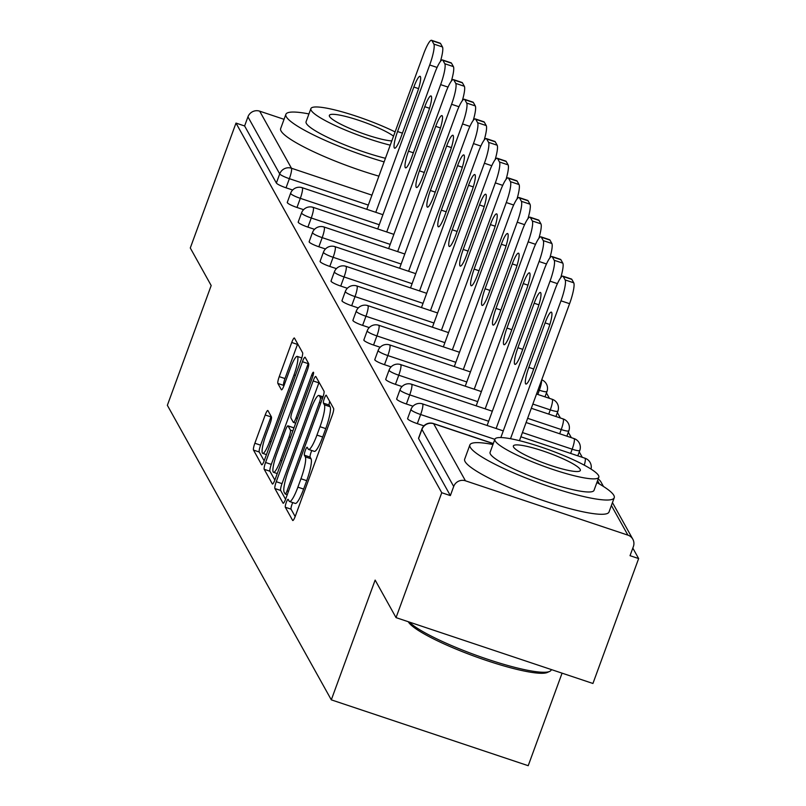 <?xml version="1.0" encoding="UTF-8"?>
<svg xmlns="http://www.w3.org/2000/svg" width="806" height="806" viewBox="0 0 806 806"><rect width="100%" height="100%" fill="white"/><g stroke="black" fill="none" stroke-linecap="round" stroke-linejoin="round"><path stroke-width="1.21" d="M286.271 502.46A4.221 0.746 -71.5 0 0 285.314 507.246L292.628 520.384A6.035 1.058 -71.5 0 0 292.769 520.515A6.035 1.058 -71.5 0 0 295.369 516.021L332.243 415.251A6.035 1.058 -71.5 0 0 333.603 408.42L326.289 395.283A4.221 0.746 -71.5 0 0 326.198 395.192A4.221 0.746 -71.5 0 0 324.375 398.335A4.221 0.746 -71.5 0 0 323.428 403.121L324.365 404.824A19.314 3.385 -71.5 0 1 320.012 426.696L316.939 435.089A19.314 3.385 -71.5 0 1 308.617 449.446A19.314 3.385 -71.5 0 1 308.184 449.043L307.237 447.35A4.221 0.746 -71.5 0 0 307.146 447.259A4.221 0.746 -71.5 0 0 305.323 450.403A4.221 0.746 -71.5 0 0 304.366 455.178L305.313 456.881A19.314 3.385 -71.5 0 1 300.96 478.754L297.888 487.156A19.314 3.385 -71.5 0 1 289.566 501.513A19.314 3.385 -71.5 0 1 289.132 501.11L288.185 499.408A4.221 0.746 -71.5 0 0 288.095 499.317A4.221 0.746 -71.5 0 0 286.271 502.46M292.769 502.581A4.221 0.746 -71.5 0 0 292.014 504.385A4.221 0.746 -71.5 0 0 291.057 509.17L295.167 516.555M329.714 401.438A4.221 0.746 -71.5 0 0 329.16 405.035L330.107 406.738L324.365 404.824M311.821 450.514A4.221 0.746 -71.5 0 0 311.066 452.317A4.221 0.746 -71.5 0 0 310.109 457.103L311.056 458.805L305.313 456.881M267.945 410.617A6.035 1.058 -71.5 0 0 267.804 410.496A6.035 1.058 -71.5 0 0 265.204 414.979L254.857 443.25A6.035 1.058 -71.5 0 0 253.497 450.08L261.618 464.679A6.035 1.058 -71.5 0 0 261.759 464.8A6.035 1.058 -71.5 0 0 264.358 460.317L301.232 359.547A6.035 1.058 -71.5 0 0 302.593 352.716L294.472 338.117A6.035 1.058 -71.5 0 0 294.341 337.996A6.035 1.058 -71.5 0 0 291.732 342.479L279.239 376.634A6.035 1.058 -71.5 0 0 277.879 383.465L281.354 389.711A6.035 1.058 -71.5 0 0 281.485 389.832A6.035 1.058 -71.5 0 0 284.095 385.349L290.291 368.413A16.14 2.831 -71.5 0 1 297.253 356.413A16.14 2.831 -71.5 0 1 293.968 375.032L269.698 441.366A16.14 2.831 -71.5 0 1 262.736 453.375A16.14 2.831 -71.5 0 1 266.01 434.756L270.06 423.694A6.035 1.058 -71.5 0 0 271.421 416.863L267.945 410.617M493.262 443.663L433.668 423.734L465.435 480.799L627.894 535.134A9.219 8.967 150.9 0 1 633.375 546.569L630.03 555.687L638.644 558.568L592.934 683.478L396.038 617.628L375.143 580.088L331.306 699.85L167.356 405.307L211.182 285.536L190.287 247.986L235.997 123.086L441.748 492.728L450.353 495.599L453.697 486.481L421.931 429.407L418.586 438.535L450.353 495.599M396.038 617.628L441.748 492.728M276.267 481.706A6.035 1.058 -71.5 0 0 274.906 488.547L283.027 503.135A6.035 1.058 -71.5 0 0 283.168 503.256A6.035 1.058 -71.5 0 0 285.767 498.773L322.642 398.003A6.035 1.058 -71.5 0 0 324.002 391.172L315.881 376.583A6.035 1.058 -71.5 0 0 315.74 376.452A6.035 1.058 -71.5 0 0 313.141 380.936L276.267 481.706L282.009 483.63A6.035 1.058 -71.5 0 0 280.649 490.461L285.566 499.297M272.327 483.902L264.207 469.314A6.035 1.058 -71.5 0 1 265.567 462.483L302.441 361.713A6.035 1.058 -71.5 0 1 305.041 357.219A6.035 1.058 -71.5 0 1 305.172 357.35L308.648 363.597A6.035 1.058 -71.5 0 1 307.288 370.428L292.336 411.292A6.035 1.058 -71.5 0 0 290.976 418.133L293.283 422.273A6.035 1.058 -71.5 0 0 293.414 422.394A6.035 1.058 -71.5 0 0 296.024 417.911L311.59 375.364A4.221 0.746 -71.5 0 1 313.413 372.221A4.221 0.746 -71.5 0 1 312.557 377.097L275.058 479.54A6.035 1.058 -71.5 0 1 272.458 484.033A6.035 1.058 -71.5 0 1 272.327 483.902L272.64 484.013M331.306 699.85L528.212 765.7L562.074 673.151M465.435 480.799A9.219 8.967 150.9 0 0 453.697 486.481M235.997 123.086L244.611 125.968L247.946 116.84A9.219 8.967 -29.1 0 1 259.683 111.168L284.055 119.318M546.438 392.925L549.46 398.355M557.379 412.581L560.402 418.002M568.321 432.238L571.343 437.658M579.262 451.884L582.285 457.314M632.811 548.09L638.644 558.568M292.649 190.014L286.039 187.808A9.219 1.441 -159.9 0 1 276.377 183.033L279.712 173.915L247.946 116.84M244.611 125.968L276.377 183.033M303.59 209.671L296.981 207.464A9.219 1.441 -159.9 0 1 287.319 202.689A9.219 1.441 -159.9 0 1 287.268 202.397A9.219 1.441 -159.9 0 1 287.49 202.215M314.531 229.327L307.912 227.111A9.219 1.441 -159.9 0 1 298.25 222.345A9.219 1.441 -159.9 0 1 298.2 222.053A9.219 1.441 -159.9 0 1 298.432 221.862M325.473 248.983L318.854 246.767A9.219 1.441 -159.9 0 1 309.192 242.001A9.219 1.441 -159.9 0 1 309.141 241.709A9.219 1.441 -159.9 0 1 309.373 241.518M336.404 268.63L329.795 266.423A9.219 1.441 -159.9 0 1 320.133 261.648A9.219 1.441 -159.9 0 1 320.083 261.366A9.219 1.441 -159.9 0 1 320.304 261.174M347.346 288.286L340.737 286.07A9.219 1.441 -159.9 0 1 331.075 281.304A9.219 1.441 -159.9 0 1 331.024 281.012A9.219 1.441 -159.9 0 1 331.246 280.831M358.287 307.942L351.678 305.726A9.219 1.441 -159.9 0 1 342.016 300.96A9.219 1.441 -159.9 0 1 341.966 300.668A9.219 1.441 -159.9 0 1 342.187 300.477M369.229 327.589L362.619 325.382A9.219 1.441 -159.9 0 1 352.947 320.607A9.219 1.441 -159.9 0 1 352.897 320.325A9.219 1.441 -159.9 0 1 353.129 320.133M380.17 347.245L373.551 345.039A9.219 1.441 -159.9 0 1 363.889 340.263A9.219 1.441 -159.9 0 1 363.838 339.971A9.219 1.441 -159.9 0 1 364.07 339.789M391.112 366.901L384.492 364.685A9.219 1.441 -159.9 0 1 374.83 359.919A9.219 1.441 -159.9 0 1 374.78 359.627A9.219 1.441 -159.9 0 1 375.002 359.436M402.043 386.558L395.434 384.341A9.219 1.441 -159.9 0 1 385.772 379.576A9.219 1.441 -159.9 0 1 385.721 379.283A9.219 1.441 -159.9 0 1 385.943 379.092M412.984 406.204L406.375 403.997A9.219 1.441 -159.9 0 1 396.713 399.222A9.219 1.441 -159.9 0 1 396.663 398.94A9.219 1.441 -159.9 0 1 396.884 398.748M423.926 425.86L417.317 423.644A9.219 1.441 -159.9 0 1 407.655 418.878A9.219 1.441 -159.9 0 1 407.604 418.586A9.219 1.441 -159.9 0 1 407.826 418.405M289.566 501.513L295.308 503.428A19.314 3.385 -71.5 0 0 303.63 489.071L297.888 487.156M311.056 458.805A19.314 3.385 -71.5 0 1 306.703 480.678L303.63 489.071M308.617 449.446L314.36 451.37A19.314 3.385 -71.5 0 0 322.682 437.013L316.939 435.089M330.107 406.738A19.314 3.385 -71.5 0 1 325.755 428.611L322.682 437.013M319.085 382.326A6.035 1.058 -71.5 0 0 318.884 382.86L282.009 483.63M285.143 493.937A4.221 0.746 -71.5 0 0 285.233 494.028A4.221 0.746 -71.5 0 0 287.057 490.884L319.428 402.436A4.221 0.746 -71.5 0 0 320.375 397.65L319.377 395.857A19.314 3.385 -71.5 0 0 318.944 395.454A19.314 3.385 -71.5 0 0 310.622 409.811L288.498 470.271A19.314 3.385 -71.5 0 0 284.145 492.144L285.143 493.937M274.866 480.074L269.939 471.228L264.207 469.314M308.376 363.103A6.035 1.058 -71.5 0 0 308.184 363.627L271.3 464.397A6.035 1.058 -71.5 0 0 269.939 471.228M276.821 453.697A16.14 2.831 -71.5 0 0 273.536 472.316A16.14 2.831 -71.5 0 0 280.498 460.317L289.052 436.943A6.035 1.058 -71.5 0 0 290.412 430.112L288.105 425.971A6.035 1.058 -71.5 0 0 287.974 425.84A6.035 1.058 -71.5 0 0 285.374 430.333L276.821 453.697M297.676 343.87A6.035 1.058 -71.5 0 0 297.474 344.404L284.981 378.548A6.035 1.058 -71.5 0 0 283.621 385.389L283.893 385.873M271.148 416.37A6.035 1.058 -71.5 0 0 270.947 416.893L260.6 445.164A6.035 1.058 -71.5 0 0 259.24 452.005L264.156 460.841M573.741 282.805L571.857 279.4L563.243 276.529L565.137 279.924L573.741 282.805A18.447 3.234 108.5 0 1 569.59 303.691L519.457 440.67M563.243 276.529A18.447 3.234 -71.5 0 0 562.83 276.146L571.444 279.017A18.447 3.234 108.5 0 1 571.857 279.4M569.59 303.691L560.976 300.819L510.51 438.716M560.976 300.819A18.447 3.234 -71.5 0 0 565.137 279.924M562.83 276.146A18.447 3.234 -71.5 0 0 554.881 289.858L500.828 437.557M532.131 373.299A14.448 2.529 108.5 0 1 525.895 384.039A14.448 2.529 108.5 0 1 528.837 367.375L545.108 322.884A14.448 2.529 108.5 0 1 551.344 312.144A14.448 2.529 108.5 0 1 548.412 328.808L532.131 373.299M562.81 263.149L560.916 259.754L552.301 256.872L554.196 260.267L562.81 263.149A18.447 3.234 108.5 0 1 560.754 277.637M552.301 256.872A18.447 3.234 -71.5 0 0 551.888 256.489L560.502 259.371A18.447 3.234 108.5 0 1 560.916 259.754M557.42 283.631L550.035 281.163L496.123 428.5M550.035 281.163A18.447 3.234 -71.5 0 0 554.196 260.267M551.888 256.489A18.447 3.234 -71.5 0 0 543.939 270.201L487.106 425.487M521.19 353.643A14.448 2.529 108.5 0 1 514.963 364.383A14.448 2.529 108.5 0 1 517.895 347.718L534.177 303.237A14.448 2.529 108.5 0 1 540.403 292.487A14.448 2.529 108.5 0 1 537.471 309.151L521.19 353.643M551.868 243.503L549.974 240.097L541.36 237.216L543.254 240.621L551.868 243.503A18.447 3.234 108.5 0 1 549.823 257.98M541.36 237.216A18.447 3.234 -71.5 0 0 540.947 236.833L549.561 239.714A18.447 3.234 108.5 0 1 549.974 240.097M546.478 263.975L539.093 261.507L485.182 408.844M539.093 261.507A18.447 3.234 -71.5 0 0 543.254 240.621M540.947 236.833A18.447 3.234 -71.5 0 0 532.998 250.545L476.175 405.831M510.248 333.986A14.448 2.529 108.5 0 1 504.022 344.726A14.448 2.529 108.5 0 1 506.954 328.062L523.235 283.581A14.448 2.529 108.5 0 1 529.461 272.841A14.448 2.529 108.5 0 1 526.53 289.505L510.248 333.986M540.927 223.846L539.033 220.441L530.419 217.56L532.313 220.965L540.927 223.846A18.447 3.234 108.5 0 1 538.882 238.324M530.419 217.56A18.447 3.234 -71.5 0 0 530.016 217.177L538.62 220.058A18.447 3.234 108.5 0 1 539.033 220.441M535.537 244.319L528.162 241.85L474.24 389.187M528.162 241.85A18.447 3.234 -71.5 0 0 532.313 220.965M530.016 217.177A18.447 3.234 -71.5 0 0 522.056 230.899L465.233 386.175M499.307 314.33A14.448 2.529 108.5 0 1 493.081 325.08A14.448 2.529 108.5 0 1 496.012 308.416L512.294 263.925A14.448 2.529 108.5 0 1 518.52 253.185A14.448 2.529 108.5 0 1 515.588 269.849L499.307 314.33M529.985 204.19L528.091 200.795L519.487 197.913L521.381 201.309L529.985 204.19A18.447 3.234 108.5 0 1 527.94 218.678M519.487 197.913A18.447 3.234 -71.5 0 0 519.074 197.53L527.678 200.412A18.447 3.234 108.5 0 1 528.091 200.795M524.595 224.673L517.22 222.204L463.299 369.541M517.22 222.204A18.447 3.234 -71.5 0 0 521.381 201.309M519.074 197.53A18.447 3.234 -71.5 0 0 511.115 211.243L454.292 366.529M488.376 294.684A14.448 2.529 108.5 0 1 482.139 305.424A14.448 2.529 108.5 0 1 485.071 288.76L501.352 244.268A14.448 2.529 108.5 0 1 507.589 233.528A14.448 2.529 108.5 0 1 504.647 250.192L488.376 294.684M519.044 184.534L517.15 181.138L508.546 178.257L510.44 181.662L519.044 184.534A18.447 3.234 108.5 0 1 516.999 199.022M508.546 178.257A18.447 3.234 -71.5 0 0 508.133 177.874L516.747 180.756A18.447 3.234 108.5 0 1 517.15 181.138M513.654 205.016L506.279 202.548L452.357 349.885M506.279 202.548A18.447 3.234 -71.5 0 0 510.44 181.662M508.133 177.874A18.447 3.234 -71.5 0 0 500.173 191.586L443.35 346.872M477.434 275.027A14.448 2.529 108.5 0 1 471.198 285.767A14.448 2.529 108.5 0 1 474.14 269.103L490.411 224.622A14.448 2.529 108.5 0 1 496.647 213.882A14.448 2.529 108.5 0 1 493.715 230.536L477.434 275.027M409.226 622.041A76.852 11.969 20.1 0 0 480.759 656.91A76.852 11.969 20.1 0 0 549.652 671.418L547.324 672.466A75.008 11.677 -159.9 0 1 475.097 656.507A75.008 11.677 -159.9 0 1 408.37 621.859A75.008 11.677 -159.9 0 1 408.289 621.728M492.95 444.519A76.852 11.969 20.1 0 0 469.888 444.922A76.852 11.969 20.1 0 0 470.301 447.33A76.852 11.969 20.1 0 0 544.393 484.88A76.852 11.969 20.1 0 0 614.232 497.745A76.852 11.969 20.1 0 0 613.809 495.327A76.852 11.969 20.1 0 0 596.873 482.542M469.888 444.922L464.669 459.178A76.852 11.969 20.1 0 0 465.082 461.586A76.852 11.969 20.1 0 0 539.174 499.136A76.852 11.969 20.1 0 0 609.014 512.001L614.232 497.745M598.818 477.233L594.022 490.35A55.332 8.614 -159.9 0 1 543.738 481.081A55.332 8.614 -159.9 0 1 490.391 454.05A55.332 8.614 -159.9 0 1 490.088 452.317L494.894 439.199A55.332 8.614 20.1 0 0 495.196 440.932A55.332 8.614 20.1 0 0 548.543 467.964A55.332 8.614 20.1 0 0 598.818 477.233A55.332 8.614 20.1 0 0 598.526 475.49A55.332 8.614 20.1 0 0 545.178 448.458A55.332 8.614 20.1 0 0 494.894 439.199M513.563 447.078A35.655 5.551 20.1 0 0 547.939 464.498A35.655 5.551 20.1 0 0 580.34 470.462A35.655 5.551 20.1 0 0 580.149 469.344A35.655 5.551 20.1 0 0 545.773 451.924A35.655 5.551 20.1 0 0 513.372 445.96A35.655 5.551 20.1 0 0 513.563 447.078M549.652 671.418A76.852 11.969 20.1 0 0 551.193 669.977L551.344 669.564M308.94 113.928A76.852 11.969 20.1 0 0 285.878 114.331A76.852 11.969 20.1 0 0 286.291 116.749A76.852 11.969 20.1 0 0 384.119 161.895M285.878 114.331L280.659 128.597A76.852 11.969 20.1 0 0 281.072 131.005A76.852 11.969 20.1 0 0 378.901 176.151M385.439 158.288A55.332 8.614 -159.9 0 1 306.381 123.469A55.332 8.614 -159.9 0 1 306.079 121.736L310.884 108.619A55.332 8.614 20.1 0 0 311.187 110.351A55.332 8.614 20.1 0 0 390.245 145.171M395.091 131.912A55.332 8.614 20.1 0 0 341.492 111.671A55.332 8.614 20.1 0 0 310.884 108.619M393.54 136.174A35.655 5.551 20.1 0 0 356.867 119.691A35.655 5.551 20.1 0 0 329.362 115.379A35.655 5.551 20.1 0 0 329.553 116.497A35.655 5.551 20.1 0 0 356.061 130.995A35.655 5.551 20.1 0 0 391.797 140.919M508.112 164.887L506.218 161.482L497.604 158.601L499.498 162.006L508.112 164.887A18.447 3.234 108.5 0 1 506.057 179.365M497.604 158.601A18.447 3.234 -71.5 0 0 497.191 158.218L505.805 161.099A18.447 3.234 108.5 0 1 506.218 161.482M502.722 185.36L495.337 182.891L441.426 330.228M495.337 182.891A18.447 3.234 -71.5 0 0 499.498 162.006M497.191 158.218A18.447 3.234 -71.5 0 0 489.242 171.93L432.409 327.216M466.493 255.371A14.448 2.529 108.5 0 1 460.256 266.111A14.448 2.529 108.5 0 1 463.198 249.457L479.479 204.966A14.448 2.529 108.5 0 1 485.706 194.226A14.448 2.529 108.5 0 1 482.774 210.89L466.493 255.371M497.171 145.231L495.277 141.826L486.663 138.954L488.557 142.35L497.171 145.231A18.447 3.234 108.5 0 1 495.126 159.719M486.663 138.954A18.447 3.234 -71.5 0 0 486.25 138.572L494.864 141.443A18.447 3.234 108.5 0 1 495.277 141.826M491.781 165.714L484.396 163.245L430.485 310.582M484.396 163.245A18.447 3.234 -71.5 0 0 488.557 142.35M486.25 138.572A18.447 3.234 -71.5 0 0 478.301 152.284L421.478 307.57M455.551 235.725A14.448 2.529 108.5 0 1 449.325 246.465A14.448 2.529 108.5 0 1 452.257 229.801L468.538 185.309A14.448 2.529 108.5 0 1 474.764 174.57A14.448 2.529 108.5 0 1 471.832 191.234L455.551 235.725M486.23 125.575L484.335 122.18L475.721 119.298L477.615 122.693L486.23 125.575A18.447 3.234 108.5 0 1 484.184 140.063M475.721 119.298A18.447 3.234 -71.5 0 0 475.308 118.915L483.922 121.797A18.447 3.234 108.5 0 1 484.335 122.18M480.839 146.057L473.465 143.589L419.543 290.926M473.465 143.589A18.447 3.234 -71.5 0 0 477.615 122.693M475.308 118.915A18.447 3.234 -71.5 0 0 467.359 132.627L410.536 287.913M444.61 216.068A14.448 2.529 108.5 0 1 438.383 226.808A14.448 2.529 108.5 0 1 441.315 210.144L457.596 165.663A14.448 2.529 108.5 0 1 463.823 154.913A14.448 2.529 108.5 0 1 460.891 171.577L444.61 216.068M475.288 105.929L473.394 102.523L464.78 99.642L466.674 103.047L475.288 105.929A18.447 3.234 108.5 0 1 473.243 120.406M464.78 99.642A18.447 3.234 -71.5 0 0 464.377 99.259L472.981 102.14A18.447 3.234 108.5 0 1 473.394 102.523M469.898 126.401L462.523 123.933L408.602 271.269M462.523 123.933A18.447 3.234 -71.5 0 0 466.674 103.047M464.377 99.259A18.447 3.234 -71.5 0 0 456.418 112.971L399.595 268.257M433.668 196.412A14.448 2.529 108.5 0 1 427.442 207.152A14.448 2.529 108.5 0 1 430.374 190.488L446.655 146.007A14.448 2.529 108.5 0 1 452.881 135.267A14.448 2.529 108.5 0 1 449.95 151.931L433.668 196.412M464.347 86.272L462.453 82.867L453.849 79.985L455.743 83.391L464.347 86.272A18.447 3.234 108.5 0 1 462.301 100.75M453.849 79.985A18.447 3.234 -71.5 0 0 453.435 79.603L462.04 82.484A18.447 3.234 108.5 0 1 462.453 82.867M458.957 106.745L451.582 104.276L397.66 251.613M451.582 104.276A18.447 3.234 -71.5 0 0 455.743 83.391M453.435 79.603A18.447 3.234 -71.5 0 0 445.476 93.325L388.653 248.601M422.737 176.756A14.448 2.529 108.5 0 1 416.5 187.506A14.448 2.529 108.5 0 1 419.432 170.842L435.714 126.351A14.448 2.529 108.5 0 1 441.95 115.611A14.448 2.529 108.5 0 1 439.008 132.275L422.737 176.756M453.405 66.616L451.511 63.211L442.907 60.339L444.801 63.734L453.405 66.616A18.447 3.234 108.5 0 1 451.36 81.104M442.907 60.339A18.447 3.234 -71.5 0 0 442.494 59.956L451.108 62.838A18.447 3.234 108.5 0 1 451.511 63.211M448.025 87.098L440.64 84.63L386.719 231.967M440.64 84.63A18.447 3.234 -71.5 0 0 444.801 63.734M442.494 59.956A18.447 3.234 -71.5 0 0 434.545 73.668L377.712 228.954M411.795 157.11A14.448 2.529 108.5 0 1 405.559 167.85A14.448 2.529 108.5 0 1 408.501 151.185L424.772 106.694A14.448 2.529 108.5 0 1 431.009 95.954A14.448 2.529 108.5 0 1 428.077 112.618L411.795 157.11M442.474 46.96L440.58 43.564L431.966 40.683L433.86 44.088L442.474 46.96A18.447 3.234 108.5 0 1 440.419 61.447M431.966 40.683A18.447 3.234 -71.5 0 0 431.553 40.3L440.167 43.181A18.447 3.234 108.5 0 1 440.58 43.564M437.084 67.442L429.699 64.974L375.787 212.31M429.699 64.974A18.447 3.234 -71.5 0 0 433.86 44.088M431.553 40.3A18.447 3.234 -71.5 0 0 423.603 54.012L366.77 209.298M400.854 137.453A14.448 2.529 108.5 0 1 394.628 148.193A14.448 2.529 108.5 0 1 397.56 131.529L413.841 87.048A14.448 2.529 108.5 0 1 420.067 76.308A14.448 2.529 108.5 0 1 417.135 92.962L400.854 137.453M291.057 509.17L285.314 507.246M329.16 405.035L323.428 403.121M310.109 457.103L304.366 455.178M627.894 535.134L611.391 505.493M599.442 484.013L597.568 480.648M603.472 486.481L601.054 482.129A9.219 8.967 150.9 0 0 598.163 479.036M493.302 443.552L433.467 423.543A9.219 1.622 -71.5 0 1 433.668 423.734A9.219 8.967 150.9 0 0 421.931 429.407A9.219 1.441 -159.9 0 1 421.881 429.114A9.219 1.441 -159.9 0 1 422.122 428.923M259.683 111.168L291.46 168.232L371.949 195.153M368.322 205.077L289.374 178.68A9.219 1.441 20.1 0 1 279.712 173.915A9.219 8.967 -29.1 0 1 291.46 168.232A9.219 1.622 108.5 0 1 289.374 178.68L286.039 187.808M494.844 439.33L420.651 414.526L417.317 423.644M418.536 438.242L421.881 429.114A9.219 9.219 0 0 1 433.467 423.543A9.219 1.622 -71.5 0 0 433.165 423.583M503.266 430.888L422.525 403.887A9.219 9.219 0 0 0 410.939 409.468A9.219 1.441 -159.9 0 0 410.989 409.75A9.219 1.441 20.1 0 0 420.651 414.526A9.219 1.622 108.5 0 0 422.727 404.078A9.219 1.622 -71.5 0 0 422.525 403.887A9.219 1.622 -71.5 0 0 422.223 403.927M591.03 469.092A9.219 9.219 0 0 0 584.975 458.211A9.219 1.622 -71.5 0 1 585.186 458.402A9.219 1.622 108.5 0 1 584.3 465.173M570.628 453.415L572.169 449.194L522.429 432.56M488.658 421.266L409.71 394.869L406.375 403.997M559.686 433.759L561.228 429.548L527.648 418.314M477.716 401.62L398.769 375.213L395.434 384.341M548.745 414.103L550.286 409.891L532.857 404.058M466.775 381.963L387.837 355.567L384.492 364.685M537.803 394.456L539.345 390.235L538.076 389.812M455.833 362.307L376.896 335.911L373.551 345.039M444.892 342.651L365.954 316.254L362.619 325.382M433.96 323.005L355.013 296.598L351.678 305.726M423.019 303.348L344.071 276.952L340.737 286.07M412.078 283.692L333.14 257.295L329.795 266.423M401.136 264.046L322.199 237.639L318.854 246.767M390.195 244.389L311.257 217.993L307.912 227.111M379.253 224.733L300.316 198.336L296.981 207.464M520.888 436.781L584.975 458.211A9.219 1.622 -71.5 0 0 584.703 458.241M407.604 418.586L410.939 409.468A9.219 1.441 -159.9 0 1 411.181 409.267M492.325 411.231L411.584 384.23A9.219 9.219 0 0 0 399.998 389.812A9.219 1.441 -159.9 0 0 400.048 390.104A9.219 1.441 20.1 0 0 409.71 394.869A9.219 1.622 108.5 0 0 411.795 384.422A9.219 1.622 -71.5 0 0 411.584 384.23A9.219 1.622 -71.5 0 0 411.282 384.271M526.096 422.525L574.043 438.565A9.219 1.622 -71.5 0 1 574.245 438.756A9.219 1.622 108.5 0 1 572.169 449.194A9.219 1.441 -159.9 0 0 579.776 450.473A9.219 9.219 0 0 0 574.043 438.565A9.219 1.622 -71.5 0 0 573.761 438.595M579.726 450.191A9.219 1.441 -159.9 0 1 579.776 450.473L577.821 455.823M396.663 398.94L399.998 389.812A9.219 1.441 -159.9 0 1 400.239 389.61M481.384 391.585L400.642 364.584A9.219 9.219 0 0 0 389.056 370.156A9.219 1.441 -159.9 0 0 389.107 370.448A9.219 1.441 20.1 0 0 398.769 375.213A9.219 1.622 108.5 0 0 400.854 364.775A9.219 1.622 -71.5 0 0 400.642 364.584A9.219 1.622 -71.5 0 0 400.35 364.614M531.315 408.279L563.102 418.908A9.219 1.622 -71.5 0 1 563.303 419.1A9.219 1.622 108.5 0 1 561.228 429.548A9.219 1.441 -159.9 0 0 568.835 430.827A9.219 9.219 0 0 0 563.102 418.908A9.219 1.622 -71.5 0 0 562.82 418.939M568.784 430.535A9.219 1.441 -159.9 0 1 568.835 430.827L566.88 436.167M385.721 379.283L389.056 370.156A9.219 1.441 -159.9 0 1 389.308 369.964M470.442 371.929L389.711 344.928A9.219 9.219 0 0 0 378.125 350.499A9.219 1.441 -159.9 0 0 378.175 350.791A9.219 1.441 20.1 0 0 387.837 355.567A9.219 1.622 108.5 0 0 389.913 345.119A9.219 1.622 -71.5 0 0 389.711 344.928A9.219 1.622 -71.5 0 0 389.409 344.968M536.534 394.023L552.16 399.252A9.219 1.622 -71.5 0 1 552.362 399.444A9.219 1.622 108.5 0 1 550.286 409.891A9.219 1.441 -159.9 0 0 557.893 411.171A9.219 9.219 0 0 0 552.16 399.252A9.219 1.622 -71.5 0 0 551.878 399.282M557.843 410.879A9.219 1.441 -159.9 0 1 557.893 411.171L555.938 416.511M374.78 359.627L378.125 350.499A9.219 1.441 -159.9 0 1 378.367 350.308M459.511 352.272L378.77 325.271A9.219 9.219 0 0 0 367.183 330.853A9.219 1.441 -159.9 0 0 367.234 331.135A9.219 1.441 20.1 0 0 376.896 335.911A9.219 1.622 108.5 0 0 378.971 325.463A9.219 1.622 -71.5 0 0 378.77 325.271A9.219 1.622 -71.5 0 0 378.467 325.312M541.561 380.271A9.219 1.622 108.5 0 1 539.345 390.235A9.219 1.441 -159.9 0 0 546.962 391.515A9.219 9.219 0 0 0 541.743 379.797M546.911 391.222A9.219 1.441 -159.9 0 1 546.962 391.515L544.997 396.864M363.838 339.971L367.183 330.853A9.219 1.441 -159.9 0 1 367.425 330.651M448.569 332.616L367.828 305.615A9.219 9.219 0 0 0 356.242 311.197A9.219 1.441 -159.9 0 0 356.292 311.489A9.219 1.441 20.1 0 0 365.954 316.254A9.219 1.622 108.5 0 0 368.03 305.806A9.219 1.622 -71.5 0 0 367.828 305.615A9.219 1.622 -71.5 0 0 367.526 305.655M352.897 320.325L356.242 311.197A9.219 1.441 -159.9 0 1 356.484 311.005M437.628 312.97L356.887 285.969A9.219 9.219 0 0 0 345.3 291.54A9.219 1.441 -159.9 0 0 345.351 291.832A9.219 1.441 20.1 0 0 355.013 296.598A9.219 1.622 108.5 0 0 357.088 286.16A9.219 1.622 -71.5 0 0 356.887 285.969A9.219 1.622 -71.5 0 0 356.584 286.009M341.966 300.668L345.3 291.54A9.219 1.441 -159.9 0 1 345.542 291.349M426.686 293.313L345.945 266.312A9.219 9.219 0 0 0 334.359 271.894A9.219 1.441 -159.9 0 0 334.409 272.176A9.219 1.441 20.1 0 0 344.071 276.952A9.219 1.622 108.5 0 0 346.157 266.504A9.219 1.622 -71.5 0 0 345.945 266.312A9.219 1.622 -71.5 0 0 345.643 266.353M331.024 281.012L334.359 271.894A9.219 1.441 -159.9 0 1 334.601 271.693M415.745 273.657L335.004 246.656A9.219 9.219 0 0 0 323.418 252.238A9.219 1.441 -159.9 0 0 323.468 252.53A9.219 1.441 20.1 0 0 333.14 257.295A9.219 1.622 108.5 0 0 335.215 246.848A9.219 1.622 -71.5 0 0 335.004 246.656A9.219 1.622 -71.5 0 0 334.712 246.696M320.083 261.366L323.418 252.238A9.219 1.441 -159.9 0 1 323.669 252.036M404.814 254.011L324.072 227.01A9.219 9.219 0 0 0 312.486 232.581A9.219 1.441 -159.9 0 0 312.537 232.874A9.219 1.441 20.1 0 0 322.199 237.639A9.219 1.622 108.5 0 0 324.274 227.201A9.219 1.622 -71.5 0 0 324.072 227.01A9.219 1.622 -71.5 0 0 323.77 227.04M309.141 241.709L312.486 232.581A9.219 1.441 -159.9 0 1 312.728 232.39M393.872 234.355L313.131 207.354A9.219 9.219 0 0 0 301.545 212.925A9.219 1.441 -159.9 0 0 301.595 213.217A9.219 1.441 20.1 0 0 311.257 217.993A9.219 1.622 108.5 0 0 313.333 207.545A9.219 1.622 -71.5 0 0 313.131 207.354A9.219 1.622 -71.5 0 0 312.829 207.394M298.2 222.053L301.545 212.925A9.219 1.441 -159.9 0 1 301.787 212.734M382.931 214.698L302.19 187.697A9.219 9.219 0 0 0 290.603 193.279A9.219 1.441 -159.9 0 0 290.654 193.561A9.219 1.441 20.1 0 0 300.316 198.336A9.219 1.622 108.5 0 0 302.391 187.889A9.219 1.622 -71.5 0 0 302.19 187.697A9.219 1.622 -71.5 0 0 301.887 187.738M287.268 202.397L290.603 193.279A9.219 1.441 -159.9 0 1 290.845 193.077M306.703 480.678L300.96 478.754M325.755 428.611L320.012 426.696M318.884 382.86L313.141 380.936M280.649 490.461L274.906 488.547M287.279 494.652L285.364 494.007M288.477 491.358L287.057 490.884M320.848 402.909L319.428 402.436M322.511 398.365L320.375 397.65M322.974 397.056L319.377 395.857M271.3 464.397L265.567 462.483M308.184 363.627L302.441 361.713M297.444 418.385L296.024 417.911M312.98 375.828L311.59 375.364M281.929 460.79L280.498 460.317M290.472 437.426L289.052 436.943M292.85 430.928L290.412 430.112M293.847 427.885L288.105 425.971M271.118 441.849L269.698 441.366M295.399 375.505L293.968 375.032M283.621 385.389L277.879 383.465M284.981 378.548L279.239 376.634M297.474 344.404L291.732 342.479M259.24 452.005L253.497 450.08M260.6 445.164L254.857 443.25M270.947 416.893L265.204 414.979M533.703 368.997L528.837 367.375M549.853 324.475L545.108 322.884M522.762 349.351L517.895 347.718M538.922 304.819L534.177 303.237M511.82 329.694L506.954 328.062M527.98 285.163L523.235 283.581M500.879 310.038L496.012 308.416M517.039 265.517L512.294 263.925M489.937 290.392L485.071 288.76M506.097 245.86L501.352 244.268M479.006 270.735L474.14 269.103M495.156 226.204L490.411 224.622M468.064 251.079L463.198 249.457M484.225 206.558L479.479 204.966M457.123 231.423L452.257 229.801M473.283 186.901L468.538 185.309M446.181 211.776L441.315 210.144M462.342 167.245L457.596 165.663M435.24 192.12L430.374 190.488M451.4 147.589L446.655 146.007M424.309 172.464L419.432 170.842M440.459 127.942L435.714 126.351M413.367 152.808L408.501 151.185M429.517 108.286L424.772 106.694M402.426 133.161L397.56 131.529M418.586 88.63L413.841 87.048M632.821 539.204L612.449 502.601M601.054 482.129A9.219 9.219 0 0 0 598.173 478.986M287.258 494.703L285.233 494.028M323.045 396.824L318.944 395.454M295.691 423.16L293.414 422.394M277.254 473.565L273.536 472.316M293.716 427.764L287.974 425.84M266.443 454.614L262.736 453.375M301.776 357.924L297.253 356.413"/></g></svg>
